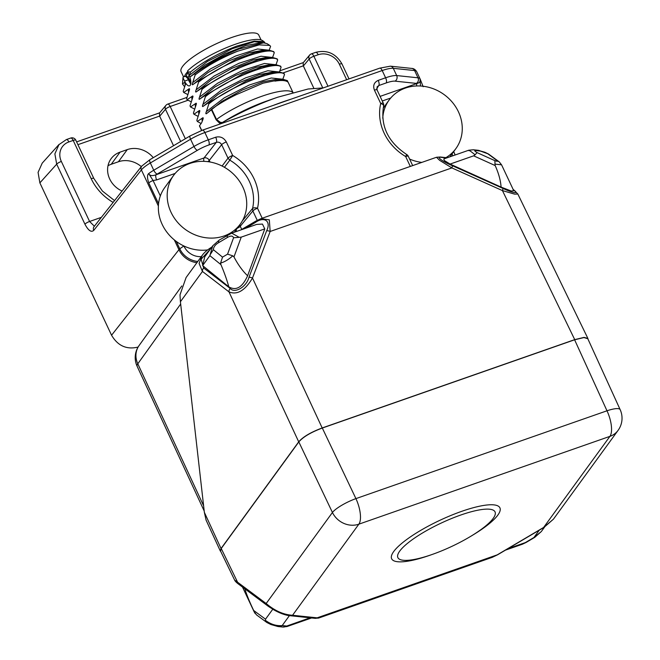 <?xml version="1.0" encoding="UTF-8"?>
<svg xmlns="http://www.w3.org/2000/svg" width="660" height="660" viewBox="0 0 660 660"><rect width="100%" height="100%" fill="white"/><g stroke="black" fill="none" stroke-linecap="round" stroke-linejoin="round"><path stroke-width="0.99" d="M222.453 122.545L220.325 122.323L220.457 123.668M220.325 122.323L216.496 119.452L216.133 119.79L211.291 109.494L211.654 109.156A49.533 11.814 154.8 0 1 236.462 94.578L263.125 83.152L282.604 79.15L287.422 80.652L287.834 82.013M284.51 74.465C280.599 67.064 231.8 85.115 208.832 103.892L208.329 102.828L246.172 81.097L265.444 74.143L279.271 71.899L284.006 73.4L284.51 74.465L282.868 79.159M281.094 67.213C277.183 59.804 228.385 77.863 205.417 96.64L204.913 95.576L242.748 73.854L261.995 66.907L275.773 64.647L280.599 66.14L281.094 67.213L279.452 71.907M277.687 59.953C273.776 52.553 224.969 70.612 202.001 89.389L201.506 88.316L239.382 66.578L258.588 59.647L272.382 57.387L277.183 58.888L277.687 59.953L276.037 64.655M274.271 52.701C270.361 45.292 221.554 63.352 198.594 82.129L198.091 81.064L235.958 59.326L255.156 52.404L268.942 50.135L273.768 51.637L274.271 52.701L272.621 57.395M203.008 119.196L201.663 122.719L199.444 125.887L201.597 130.474L199.46 125.912M202.183 121.275L201.993 118.346L197.34 121.473L201.094 123.494M198.775 114.023L198.577 111.094C199.906 109.956 200.153 110.484 199.32 112.67L196.837 120.4L197.34 121.473M199.6 111.928L199.32 112.67M195.352 106.763L195.162 103.843C196.49 102.679 196.738 103.199 195.904 105.418L193.421 113.149L193.924 114.221L198.577 111.094M193.924 114.221L197.975 116.308M196.193 104.668L195.904 105.418M188.529 92.26L188.339 89.331C189.659 88.168 189.907 88.688 189.073 90.907L186.599 98.645L187.102 99.709L191.746 96.591C193.075 95.453 193.322 95.98 192.489 98.159L190.014 105.897L190.509 106.961L195.162 103.843M190.509 106.961L194.56 109.049M187.102 99.709L191.152 101.797M189.346 90.189L189.073 90.907M185.113 85.016L184.924 82.079L185.815 83.284L183.183 91.385L183.686 92.458L188.339 89.331M183.686 92.458L187.737 94.537M189.337 79.637L186.582 76.098L183.2 76.931L183.1 77.954L184.577 81.089L188.331 79.778L190.715 84.034M188.686 78.259L187.745 78.54L185.435 76.147M183.2 76.931A44.377 10.585 154.8 0 0 182.968 77.962L182.49 84.018L184.924 82.079M184.544 86.617L182.49 84.018M183.1 77.954L182.688 80.693M184.577 81.089A8.258 3.201 -109.3 0 0 185.023 81.98M185.806 83.284A8.258 3.201 -109.3 0 0 189.519 85.849A8.258 3.201 -109.3 0 0 189.841 77.096L189.222 75.512A8.258 3.201 -109.3 0 0 188.999 75.017L187.613 70.859A44.377 10.585 154.8 0 1 235.224 44.303A44.377 10.585 154.8 0 1 262.457 40.557L264.008 41.605M189.222 75.512L190.542 71.998L187.523 71.882M190.542 71.998C202.81 61.867 218.212 53.229 236.758 46.093L254.265 41.118L264.008 41.596L265.031 42.95M189.288 75.355L207.347 61.479L232.262 48.716L254.306 41.704L264.734 42.908M190.022 76.931L204.608 65.266L225.134 53.806L245.842 45.573L260.725 42.735L263.596 42.826L239.209 48.972C224.623 54.755 211.084 62.056 198.586 70.876L189.841 77.096M198.586 70.876A49.533 11.814 154.8 0 1 237.872 51.133L259.174 44.88L269.717 45.425L270.592 46.316L269.206 50.152M268.117 50.111L257.565 48.98L235.496 56.042L210.623 68.813L192.695 82.615C191.854 84.802 192.101 85.322 193.438 84.191L208.057 72.501L228.608 61.042L249.274 52.833L264.19 49.995L268.95 50.135M198.091 81.064L193.438 84.191M271.524 57.362L260.947 56.24L238.945 63.277L214.087 76.032L196.111 89.867L198.594 82.129M196.111 89.867C195.261 92.053 195.508 92.573 196.853 91.443L211.489 79.744L232.122 68.244L252.821 60.035L267.712 57.247L272.382 57.387M201.506 88.316L196.853 91.443M274.939 64.622L264.421 63.484L242.41 70.513L217.511 83.284L199.526 97.119L202.001 89.389M275.781 64.647L270.963 64.507L256.039 67.353L235.356 75.578L214.789 87.062L200.269 98.695C198.924 99.825 198.676 99.305 199.526 97.119M204.913 95.576L200.269 98.695M278.355 71.874L267.82 70.735L245.776 77.789L220.927 90.535L202.942 104.379L205.417 96.64M279.271 71.899L274.37 71.758L259.471 74.596L238.788 82.83L218.245 94.297L203.684 105.955C202.339 107.085 202.092 106.557 202.942 104.379M208.329 102.828L203.684 105.955M281.762 79.126L271.252 77.987L249.224 85.025L224.334 97.796L206.349 111.631L208.832 103.892M282.62 79.15L277.901 79.01L263.018 81.815L242.286 90.04L221.694 101.533L207.1 113.206C205.747 114.353 205.499 113.825 206.349 111.631M211.291 109.494L207.1 113.206M292.941 92.425L288.205 82.376A49.533 11.814 154.8 0 0 274.931 81.114C281.944 79.728 286.267 79.934 287.925 81.716M216.133 119.79L220.077 123.692L219.821 124.047M202.727 119.922C203.577 117.736 203.329 117.216 201.993 118.346M192.769 97.432L192.489 98.159M192.695 82.615L195.179 74.877L194.675 73.813M138.088 347.077L138.072 347.077C126.654 349.825 117.818 345.873 111.565 335.23L39.872 182.878L56.686 164.175L54.879 153.879L59.037 144.433M59.004 144.466L42.207 163.152L38.074 172.384L39.872 182.878M108.001 165.743A22.704 20.221 -143.9 0 1 111.235 164.274L118.42 161.758A22.704 20.221 -143.9 0 1 141.314 166.633M196.903 262.672A20.641 18.092 -141.8 0 1 178.934 249.711L111.565 335.23M94.38 226.223L89.587 221.479L61.347 161.452A4.125 0.982 154.8 0 0 56.686 164.175L84.934 224.194C88.267 230.522 91.204 232.592 93.745 230.389A4.125 3.622 38.2 0 1 94.05 226.636L141.694 166.155L150.001 159.613A4.125 1.468 59.4 0 0 150.34 162.979A20.641 4.925 154.8 0 0 141.38 169.917L93.745 230.389M416.65 71.577A20.641 4.925 154.8 0 0 414.587 70.554A4.125 3.729 -84 0 0 411.691 68.409C413.63 68.442 415.28 69.498 416.65 71.577L419.991 78.697C420.766 81.221 419.752 82.822 416.955 83.498A4.125 1.6 70.7 0 0 416.724 85.965M409.588 159.052A41.275 36.762 36.1 0 0 421.806 162.401M445.978 157.608A41.275 36.762 36.1 0 0 455.87 148.624A41.275 36.762 36.1 0 0 458.419 111.763A41.275 36.762 36.1 0 0 425.114 86.534A41.275 36.762 36.1 0 0 389.12 100.04A41.275 36.762 36.1 0 0 382.767 118.28M174.322 239.91L178.934 249.711A20.641 4.925 -25.2 0 1 179.751 248.779A20.402 18.175 36.1 0 0 197.785 261.459M257.243 220.308L252.846 210.969A4.125 0.982 -25.2 0 1 257.507 208.246A49.054 43.692 36.1 0 0 232.666 155.463A4.125 0.982 -25.2 0 0 228.013 158.185L221.653 144.68C220.407 142.552 218.625 141.776 216.315 142.362L204.006 157.979L156.057 174.751A16.508 3.935 -25.2 0 1 157.22 174.042L197.447 150.282A4.125 1.468 -120.6 0 1 193.982 146.47L190.567 139.219A4.125 1.468 -120.6 0 1 190.228 135.853L202.422 130.177A4.125 1.6 70.7 0 1 204.889 132.553A20.641 4.925 154.8 0 0 190.567 139.219L150.34 162.979L153.755 170.231A20.641 4.925 -25.2 0 0 148.673 173.596L153.095 180.535L156.659 179.899A4.125 1.6 -109.3 0 1 156.057 174.751C152.295 176.187 149.837 175.807 148.673 173.596C147.106 174.85 147.139 177.977 148.78 182.968L158.557 203.734M173.58 175.428A41.275 36.762 36.1 0 0 171.031 212.281A41.275 36.762 36.1 0 0 204.336 237.509A41.275 36.762 36.1 0 0 240.331 224.012A41.275 36.762 36.1 0 0 242.88 187.151A41.275 36.762 36.1 0 0 209.566 161.923A41.275 36.762 36.1 0 0 173.58 175.428L164.744 187.572A41.275 36.762 36.1 0 0 160.339 195.929A41.275 36.762 36.1 0 0 162.195 224.425A41.275 36.762 36.1 0 0 183.892 245.982A41.275 36.762 36.1 0 0 207.619 249.917M222.09 166.039L228.013 158.185L229.812 160.141L232.666 155.463L226.314 141.958C223.814 137.701 220.275 136.125 215.713 137.214A4.125 1.6 -109.3 0 1 216.315 142.362L208.906 144.952A16.508 3.935 -25.2 0 0 197.447 150.282M383.526 106.219A4.125 1.757 -166.6 0 0 383.625 105.98A4.125 1.757 -166.6 0 0 380.713 103.513A4.125 0.982 -25.2 0 1 383.344 103.273L377.058 89.909L377.108 86.815L378.807 85.528A4.125 1.6 70.7 0 0 378.205 80.38C374.047 82.343 372.784 85.594 374.426 90.148L380.713 103.513A49.054 43.692 36.1 0 0 405.661 156.519A4.125 0.982 154.8 0 1 408.284 156.28A4.125 4.125 0 0 0 406.642 154.481L405.661 156.519L410.314 166.419M239.869 224.639L240.257 226.256A4.125 0.982 -25.2 0 1 237.196 228.319M203.965 161.353A4.125 1.6 70.7 0 1 204.006 157.979A4.125 3.622 -141.8 0 1 209.269 160.405L210.02 162.005M241.741 229.416L240.257 226.256L252.846 210.969L252.557 208.486A4.125 1.757 13.2 0 1 257.507 208.246L262.201 218.229M224.433 167.302L229.812 160.141A44.929 40.012 36.1 0 1 249.373 181.45A44.929 40.012 36.1 0 1 252.557 208.486L242.385 220.803M420.494 86.006L419.991 78.697A20.641 4.925 -25.2 0 0 417.995 77.806L414.587 70.554L393.277 68.318A20.641 4.925 154.8 0 0 382.198 70.537L204.889 132.553L208.304 139.813L215.713 137.214M179.999 294.855L186.095 277.53L202.183 255.412L199.097 263.431L202.455 271.458L180.411 301.752L179.999 294.855M202.43 255.09L202.183 255.412C204.146 252.599 207.289 249.868 211.604 247.22A4.125 1.468 59.4 0 0 211.274 247.83M270.163 231.47L269.321 219.862L260.997 218.65L436.507 157.261L439.601 160.322L451.877 167.912L270.163 231.47A4.125 1.848 -159.2 0 0 266.648 230.769L248.977 277.332A4.125 1.848 20.8 0 1 252.491 278.025L270.163 231.47M494.876 160.652L477.048 152.6C474.474 151.057 474.086 150.389 475.893 150.587L480.447 151.066A8.258 7.458 -84 0 0 477.856 150.249L473.303 149.77L468.781 150.216L443.809 158.953L444.271 160.487L450.095 164.068L501.08 187.093L511.244 191.02L513.752 190.715L501.575 164.843L499.207 161.84L497.549 160.933C497.788 161.469 496.906 161.378 494.876 160.652L495 164.125L501.468 164.81M513.216 189.569A4.125 3.275 -53.3 0 1 513.769 189.882L517.836 194.032L514.602 194.131L502.441 190.6L503.077 188.455L452.512 165.759C442.225 161.411 435.361 156.206 441.449 157.41A4.125 3.729 96 0 0 440.154 156.998L436.507 157.261M180.411 301.752L204.352 512.325L221.034 548.534L298.708 441.829C303.014 436.837 310.843 432.217 322.187 427.96L252.491 278.025C245.017 290.606 237.188 295.234 229.003 291.901L298.708 441.829M206.093 520.146L204.352 512.325M220.786 551.562L220.316 551.034L221.034 548.534M452.512 165.759L451.877 167.912L502.441 190.6L574.728 339.628L322.187 427.96M574.728 339.628L584.059 337.392L587.879 338.415L588.01 339.158M202.628 265.601L204.74 256.806L212.751 245.8L209.863 255.651L202.628 265.601L228.814 286.852C236.123 291.06 242.385 287.364 247.607 275.756C242.575 270.963 238.037 264.685 233.978 256.921L232.815 255.833C228.41 259.661 224.342 262.07 220.605 263.043L220.927 264.627C224.383 272.753 227.007 280.162 228.814 286.852M264.775 228.888L241.23 237.13L239.209 237.336L231.701 233.137L256.682 224.4L262.457 224.078L264.775 228.888L247.607 275.756M227.923 234.935A8.258 2.937 -120.6 0 0 227.287 237.542C230.645 235.537 232.741 235.612 233.566 237.765L227.56 254.158L222.519 257.136L213.361 249.703L210.367 254.364M233.566 237.765L239.209 237.336M227.56 254.158L232.815 255.833M222.519 257.136L220.605 263.043M587.804 338.72L583.96 337.565L574.604 339.793L606.994 410.792A20.641 4.835 -24.5 0 1 620.169 409.654L587.755 338.613M322.311 428.043C310.967 432.292 303.138 436.92 298.823 441.911L332.434 512.482A20.641 4.694 -25.5 0 1 355.921 498.613L322.311 428.043L574.604 339.793M553.476 519.115L618.082 430.369A20.641 18.381 -143.9 0 1 609.922 436.359A20.641 7.994 -109.3 0 0 606.994 410.792L355.921 498.613A20.641 7.994 70.7 0 1 358.85 524.18L292.553 615.268C283.61 614.757 274.816 610.838 266.17 603.52L237.575 582.211L221.232 548.51L298.823 441.911M221.232 548.51L220.539 551.059M234.622 580.082C235.034 581.138 236.395 582.516 238.689 584.232A4.125 3.275 126.7 0 1 237.575 582.211L234.622 580.082L220.523 551.026M544.013 527.373L553.435 519.172L543.625 527.447L609.922 436.359L358.85 524.18A20.641 18.381 -143.9 0 1 332.434 512.482L266.17 603.52A4.125 3.275 -53.3 0 0 267.275 605.542C270.748 608.272 278.165 612.051 279.04 612.29C283.585 614.089 283.635 614.501 290.408 615.739L314.985 618.321A4.125 3.729 -84 0 0 317.122 617.842L497.219 554.854L492.269 557.329L497.607 554.779L544.013 527.373A4.125 1.468 -120.6 0 1 543.625 527.447L497.219 554.854A4.125 1.468 59.4 0 0 497.615 554.779M314.985 618.321L318.632 618.065L317.122 617.842L292.553 615.268A4.125 3.729 96 0 1 290.416 615.747M470.869 536.242L472.981 534.963A59.821 14.272 154.8 0 0 497.846 515.097A59.821 14.272 154.8 0 0 461.794 511.31A59.821 14.272 154.8 0 0 393.715 551.521A59.821 14.272 154.8 0 0 429.718 555.324L432.044 554.507A53.691 12.804 154.8 0 0 470.869 536.242A53.691 12.804 154.8 0 0 493.185 518.405A53.691 12.804 154.8 0 0 460.829 515.006A53.691 12.804 154.8 0 0 399.737 551.092A53.691 12.804 154.8 0 0 432.044 554.507M289.336 615.598L311.207 617.925M282.472 627L277.918 626.521L270.864 624.509L266.854 622.495L265.402 620.342C270.847 624.368 276.441 626.109 282.191 625.564L286.753 626.043L286.993 626.554L282.472 627A8.258 7.458 -84 0 0 286.753 626.043L310.084 617.809M265.402 620.342L265.526 619.187L272.77 609.238C278.85 612.785 284.386 614.938 289.377 615.689L282.191 625.564A8.258 7.458 96 0 1 277.934 626.521M265.526 619.187L253.688 610.483L254.199 611.927L242.5 587.07M253.688 610.483C249.826 602.506 246.84 595.221 244.745 588.629M266.854 622.495L256.567 614.93L254.306 611.96M539.286 530.161L533.94 537.504L541.291 531.572L534.724 537.364A8.258 2.937 -120.6 0 1 533.94 537.504L525.335 542.594A8.258 2.937 59.4 0 0 526.119 542.446L522.349 544.236L525.335 542.594L507.952 548.666M450.095 164.068L473.641 155.834L495.181 165.561L495 164.125M495.181 165.561C498.721 173.506 500.684 180.683 501.08 187.093M473.641 155.834L475.093 154.828C470.225 150.851 468.204 149.49 469.021 150.727M477.048 152.6L475.093 154.828M480.447 151.066L488.557 154.044L499.207 161.84M173.53 145.712L159.605 116.102L159.472 113.058L165.907 105.369A4.125 3.704 -140.1 0 0 165.478 109.271A4.125 0.982 154.8 0 1 170.181 106.499L185.344 138.732M153.26 157.682A22.704 20.221 36.1 0 0 127.256 149.614L120.07 152.13A22.704 20.221 36.1 0 0 111.103 158.713A22.704 20.221 36.1 0 0 122.083 191.054M313.822 88.217L303.295 65.843L303.163 62.799L309.598 55.11A4.125 3.704 -140.1 0 0 309.177 59.012A4.125 0.982 154.8 0 1 313.871 56.24L327.995 86.254M191.944 99.511L191.746 96.591M269.717 45.425L267.069 43.651L263.596 42.826M237.872 51.133C221.43 57.8 207.199 65.719 195.179 74.877M184.478 76.477A42.933 10.238 -25.2 0 1 187.531 71.825M261.055 39.922L258.778 35.087A42.933 10.238 154.8 0 0 231.429 37.579A42.933 10.238 154.8 0 0 181.096 71.643L183.529 76.816M323.268 87.904L308.121 89.001L277.621 97.234L266.921 100.972A55.654 13.274 154.8 0 0 226.669 119.914L219.664 124.146M277.621 97.234A83.869 20.006 154.8 0 0 219.747 124.113M187.745 78.54L188.331 79.778L189.387 79.753M211.654 109.156L216.496 119.452A49.533 11.814 -25.2 0 1 261.393 96.426A49.533 11.814 -25.2 0 1 292.834 92.45M292.933 92.425L288.205 82.376M199.501 125.689L201.729 130.424M291.175 99.132A89.983 21.466 154.8 0 0 273.488 105.319M158.383 206.035L141.38 169.917A4.125 3.622 -141.8 0 1 141.685 166.163M378.205 80.38L385.613 77.789L382.198 70.537A4.125 1.6 -109.3 0 0 379.731 68.153L390.39 66.173A4.125 3.729 96 0 1 393.277 68.318L396.693 75.57L417.995 77.806A4.125 3.729 -84 0 1 416.386 83.399A16.508 3.935 -25.2 0 1 416.955 83.498L380.102 96.385M453.139 152.361A3.96 0.949 -25.2 0 1 454.13 152.534L453.692 151.61M452.067 153.846A16.492 14.685 -143.9 0 1 452.694 155.843M183.892 245.982L179.751 248.779L176.311 241.453M148.78 182.968A3.96 0.949 154.8 0 1 153.095 180.535L160.339 195.929M175.164 173.423L156.659 179.899M208.906 144.952A4.125 1.6 70.7 0 0 208.304 139.813A20.641 4.925 -25.2 0 0 193.982 146.47L153.755 170.231A4.125 1.468 59.4 0 0 157.22 174.042M236.734 231.379L236.041 229.903M201.308 256.616A16.492 14.685 -143.9 0 1 184.057 246.337M226.314 141.958A4.125 0.982 154.8 0 0 221.653 144.68L209.269 160.405A4.125 0.982 -25.2 0 1 207.71 161.65M376.703 88.688L378.807 85.528L386.215 82.937A4.125 1.6 -109.3 0 0 385.613 77.789A20.641 4.925 -25.2 0 1 396.693 75.57A4.125 3.729 96 0 1 395.076 81.155L416.386 83.399M390.703 98.035L382.264 100.988M377.058 89.909A4.125 0.982 154.8 0 0 374.426 90.148M386.215 82.937A16.508 3.935 -25.2 0 1 395.076 81.155M203.643 267.985A4.125 3.3 127.6 0 0 202.455 271.458L229.003 291.901A4.125 3.3 -52.4 0 1 230.191 288.428L203.643 267.985L201.151 259.231L210.35 249.092M240.867 229.936L255.659 221.199A4.125 1.468 -120.6 0 0 255.337 222.502L245.512 228.31M255.337 222.502C264.313 216.026 271.425 221.158 266.648 230.769M446.655 157.954L441.449 157.41M513.026 189.502C519.932 194.131 513.62 193.462 503.077 188.455M181.822 285.962L139.078 345.56A20.641 18.43 35.6 0 0 137.8 363.808A20.641 4.975 155.1 0 0 137.123 366.267L204.204 511.013M203.618 505.816L137.8 363.808L180.667 304.029M248.977 277.332C246.535 286.885 234.622 293.923 230.191 288.428M233.978 256.921L241.23 237.13M209.863 255.651L220.927 264.627M213.361 249.703C213.543 246.955 215.309 244.596 218.674 242.632A8.258 2.937 59.4 0 1 219.31 240.017M227.287 237.542L218.674 242.632M473.303 149.77A8.258 7.458 96 0 1 475.893 150.587M487.748 153.722L497.549 160.933M84.934 224.194A4.125 0.982 -25.2 0 1 89.587 221.479L101.359 217.354M61.347 161.452A16.5 14.693 -143.9 0 1 68.879 141.933A4.125 1.6 70.7 0 0 66.412 139.557L58.74 144.771M159.605 116.102L77.921 144.672M159.662 116.234L165.478 109.271L180.65 141.512M187.737 100.361L170.181 106.499A4.125 1.6 70.7 0 0 167.714 104.123L186.904 97.408M303.295 65.843L283.33 72.823M303.352 65.967L309.177 59.012L322.757 87.879M309.598 55.11A4.125 4.125 0 0 1 311.404 53.864A4.125 1.6 70.7 0 1 313.871 56.24L318.178 54.739A4.125 1.6 -109.3 0 0 315.703 52.354C327.096 49.582 335.858 53.452 341.987 63.971A4.125 0.982 154.8 0 0 339.355 64.21A16.5 14.693 -143.9 0 0 318.178 54.739M346.657 79.728L339.355 64.21M91.187 178.679A4.125 0.982 -25.2 0 1 93.811 178.439L75.817 140.184A4.125 0.982 154.8 0 0 73.186 140.423L91.187 178.679A49.533 44.113 36.1 0 0 113.14 202.397M75.817 140.184A4.125 4.125 0 0 0 70.719 138.047A4.125 1.6 -109.3 0 1 73.186 140.423L68.879 141.933M120.07 152.13L111.235 164.274M118.42 161.758L127.256 149.614M189.106 75.248A39.212 9.355 154.8 0 0 188.331 77.88M187.968 72.823A40.862 9.752 154.8 0 0 186.285 75.941M188.694 78.218L190.856 82.541M188.644 78.202L186.557 76.04M264.19 49.987L264.676 50.011M150.001 159.613L190.228 135.853M202.422 130.177L379.731 68.153M390.39 66.173L411.691 68.409M449.897 156.816L455.87 148.624M455.103 155.001L454.13 152.534M234.358 232.213L240.331 224.012M423.159 86.724L420.131 78.961M383.171 108.215L389.12 100.04M412.673 165.594L408.284 156.28M383.344 103.273A4.125 4.125 0 0 1 383.625 105.98C380.259 125.771 387.932 141.941 406.642 154.481M255.659 221.199L260.997 218.65M513.769 189.882L513.15 189.428M447.257 157.748L440.154 156.998M139.078 345.56A20.641 20.641 0 0 0 137.123 366.267M206.019 519.989L220.267 550.927M517.836 194.032L587.862 338.382M231.701 233.137L219.318 240.009L212.751 245.792M238.689 584.232L267.275 605.542M618.082 430.369A20.641 20.641 0 0 0 620.169 409.654M318.632 618.065L492.269 557.329M311.553 617.966L286.993 626.554M255.255 613.652L254.191 611.927M534.724 537.364L526.119 542.446M522.349 544.236L505.486 550.126M544.615 527.01L541.299 531.572M488.557 154.044L484.91 152.254L477.856 150.249M159.654 112.843L76.618 141.892M167.714 104.123A4.125 4.125 0 0 0 165.907 105.369M303.344 62.584L279.898 70.785M311.404 53.864L315.703 52.354M341.987 63.971L349.016 78.903M93.811 178.439L102.382 191.02L114.559 200.607M66.412 139.557L70.719 138.047"/></g></svg>
